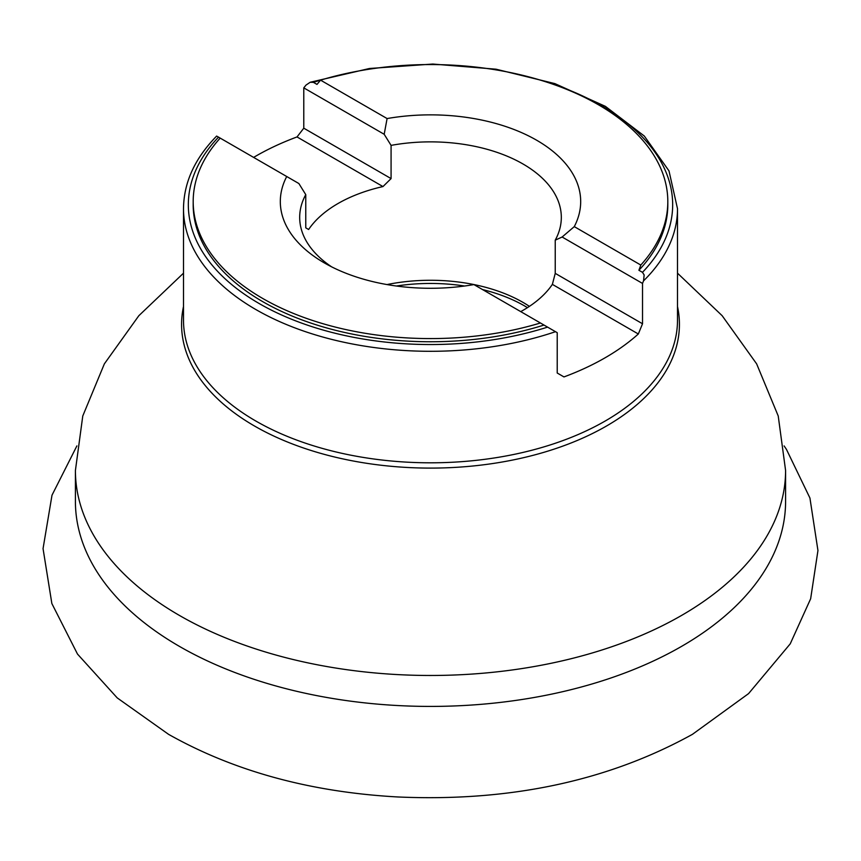 <?xml version="1.0" encoding="UTF-8"?>
<svg xmlns="http://www.w3.org/2000/svg" width="861" height="861" viewBox="0 0 861 861"><rect width="100%" height="100%" fill="white"/><g stroke="black" fill="none" stroke-linecap="round" stroke-linejoin="round"><path stroke-width="1.29" d="M253.618 157.402A246.999 142.603 180 0 1 297.023 136.942L303.782 128.192L303.782 87.865L306.021 85.088L310.197 82.258L313.426 82.355L316.988 84.41L320.561 80.148A237.313 137.017 180 0 1 667.813 201.571A237.313 137.017 180 0 1 640.81 265.048L638.905 270.268L642.478 272.334A242.156 139.805 0 0 0 542.624 80.816M643.544 280.858L642.521 283.43L642.521 323.768L638.324 333.993A246.999 142.603 180 0 1 605.154 357.767A246.999 142.603 180 0 1 563.977 376.924L557.218 373.017L557.218 332.68L555.496 331.689A246.999 142.603 180 0 1 307.743 332.443A246.999 142.603 180 0 1 183.501 208.685L183.501 320.206A246.999 142.603 0 0 0 335.973 451.95A246.999 142.603 0 0 0 605.154 421.04A246.999 142.603 0 0 0 677.499 320.206L677.499 208.685A246.999 142.603 180 0 1 643.544 280.858L644.146 274.993L642.478 272.334M220.19 138.104L218.522 137.136A242.156 139.805 0 0 0 259.269 303.599A242.156 139.805 0 0 0 547.574 327.115L544.012 325.06A237.313 137.017 180 0 1 193.187 204.735L193.187 201.571A237.313 137.017 180 0 1 220.19 138.104L286.724 176.516A150.191 86.713 180 0 0 324.296 262.885A150.191 86.713 180 0 0 473.905 284.582L540.439 322.993A237.313 137.017 180 0 1 193.187 201.571M667.813 201.571L667.813 204.735A237.313 137.017 180 0 1 638.905 270.268M544.012 325.06L540.439 322.993M320.561 80.148L387.095 118.56A150.191 86.713 180 0 1 536.704 140.257A150.191 86.713 180 0 1 574.276 226.626L640.81 265.048M331.625 266.835A130.818 75.531 180 0 1 299.682 217.392A130.818 75.531 180 0 1 305.763 194.629L298.875 183.533L286.724 176.516M387.095 118.56L384.189 134.284L391.077 145.38A130.818 75.531 180 0 1 561.318 217.392A130.818 75.531 180 0 1 555.237 240.154L555.237 273.368L552.375 284.378A130.818 75.531 0 0 1 523.004 310.337A130.818 75.531 0 0 1 520.733 311.617M555.237 240.154L562.125 237.012L574.276 226.626M303.782 128.192L391.077 178.593L382.973 186.568A130.818 75.531 0 0 0 308.625 229.489L305.763 227.842L305.763 194.629M391.077 178.593L391.077 145.38M386.998 284.571A130.818 75.531 180 0 1 519.42 300.403A130.818 75.531 180 0 1 529.407 306.365M562.125 237.012L642.521 283.43M555.237 273.368L642.521 323.768M638.324 333.993L552.375 284.378M547.574 327.115L555.496 331.689M303.782 87.865L384.189 134.284M382.973 186.568L297.023 136.942M217.456 136.522L218.522 137.136M785.587 470.472A355.087 205.004 0 0 1 681.578 615.432A355.087 205.004 0 0 1 294.613 659.87A355.087 205.004 0 0 1 75.413 470.472L75.413 501.414A355.087 205.004 0 0 0 430.5 706.418A355.087 205.004 0 0 0 785.587 501.414L785.587 470.472L778.226 415.981L756.636 363.859L722.153 315.696L677.499 273.174M183.501 306.527A248.926 143.722 0 0 0 321.11 453.478A248.926 143.722 0 0 0 606.521 426.001A248.926 143.722 0 0 0 677.499 306.527M320.54 80.17A242.156 139.805 0 0 0 313.426 82.355M527.459 307.635A133.186 76.898 0 0 0 482.537 289.565M464.596 286.013A133.186 76.898 0 0 0 396.404 286.013M75.413 470.472L82.774 415.981L104.364 363.859L138.847 315.696L183.501 273.174M216.66 136.06C194.834 158.327 183.78 182.532 183.501 208.685M677.499 208.685L668.997 170.898L644.319 136.049L605.391 106.355L554.85 83.603L496.022 69.192L432.825 64.048L369.477 68.493L310.197 82.258M784.102 445.923L786.437 449.367L809.932 498.024L817.95 550.534L810.653 598.75L790.226 643.845L748.586 693.6L692.438 734.336C607.866 781.067 509.583 801.946 397.567 796.952C310.423 792.098 234.084 771.23 168.562 734.336L117.236 697.916L77.501 654.069L51.854 603.529L43.05 548.629L52.004 495.183L76.898 445.901"/></g></svg>
